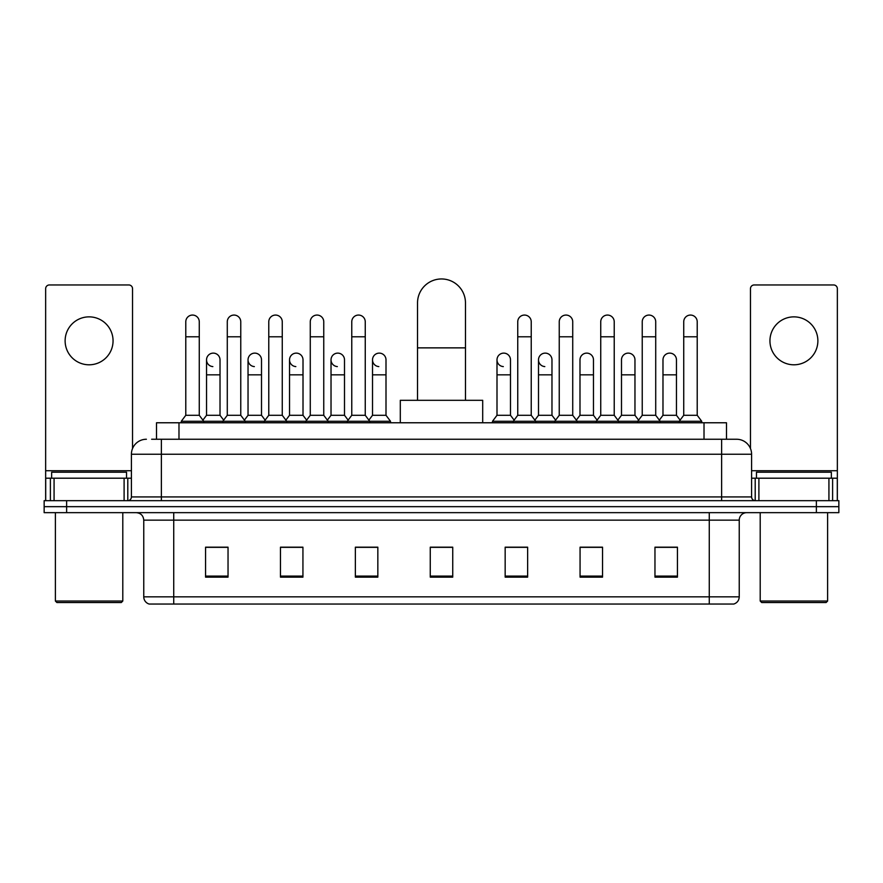 <?xml version="1.0" encoding="UTF-8"?>
<svg xmlns="http://www.w3.org/2000/svg" width="883" height="883" viewBox="0 0 883 883"><rect width="100%" height="100%" fill="white"/><g stroke="black" fill="none" stroke-linecap="round" stroke-linejoin="round"><path stroke-width="1.32" d="M156.512 439.248L156.512 422.769L726.488 422.769L726.488 439.248M151.975 439.248L736.61 439.248A14.978 14.978 0 0 1 751.588 454.237L751.588 496.93C751.786 499.182 753.044 500.429 755.34 500.672M151.633 439.248L161.368 439.248L161.368 454.237L131.412 454.237L131.412 496.93A3.742 3.742 0 0 1 127.66 500.672M146.39 439.248A14.978 14.978 0 0 0 131.412 454.237M66.622 500.672L44.15 500.672L44.15 506.665L66.622 506.665L44.15 506.665L44.15 512.659L66.622 512.659L66.622 506.665L816.378 506.665L66.622 506.665L66.622 500.672L816.378 500.672L816.378 506.665L838.85 506.665L816.378 506.665L816.378 512.659L66.622 512.659M816.378 512.659L838.85 512.659L838.85 500.672L816.378 500.672M751.588 454.237L721.632 454.237L721.632 439.248L736.61 439.248M739.237 596.842C739.027 600.429 737.228 602.835 733.839 604.038L709.27 604.038L709.27 596.842L739.237 596.842L739.237 520.142A7.494 7.494 0 0 1 746.72 512.659M709.27 604.038L149.161 604.038A7.494 7.494 0 0 1 143.763 596.842L143.763 520.142C143.322 515.595 140.827 513.1 136.28 512.659M677.438 577.14L677.438 547.184L654.965 547.184L654.965 577.14L677.438 577.14M602.537 577.14L602.537 547.184L580.065 547.184L580.065 577.14L602.537 577.14M527.637 577.14L527.637 547.184L505.164 547.184L505.164 577.14L527.637 577.14M228.035 577.14L228.035 547.184L205.562 547.184L205.562 577.14L228.035 577.14M302.935 577.14L302.935 547.184L280.463 547.184L280.463 577.14L302.935 577.14M377.836 577.14L377.836 547.184L355.363 547.184L355.363 577.14L377.836 577.14M452.736 577.14L452.736 547.184L430.264 547.184L430.264 577.14L452.736 577.14M599.987 547.339L594.226 547.339M654.965 547.339L677.217 547.339M662.228 547.339L656.466 547.339M371.765 547.339L366.004 547.339M288.774 547.339L283.013 547.339M226.534 547.339L220.772 547.339M205.783 547.339L228.035 547.339M516.996 547.339L511.235 547.339M452.736 547.339L430.264 547.339M377.836 547.339L355.363 547.339M302.935 547.339L280.463 547.339M527.637 547.339L505.164 547.339M602.537 547.339L580.065 547.339M89.095 316.865A23.973 23.973 0 0 0 65.121 340.838A23.973 23.973 0 0 0 89.095 364.8A23.973 23.973 0 0 0 113.057 340.838A23.973 23.973 0 0 0 89.095 316.865M124.106 500.672L124.106 478.2L54.073 478.2L54.073 500.672M132.538 448.542L132.538 288.697A3.742 3.742 0 0 0 128.786 284.955L49.393 284.955A3.742 3.742 0 0 0 45.651 288.697L45.651 478.2L54.073 478.2M124.106 478.2L131.412 478.2M45.651 500.672L45.651 478.2M121.302 602.537L56.887 602.537L55.386 601.036L122.792 601.036L121.302 602.537M55.386 512.659L55.386 601.036M122.792 512.659L122.792 601.036M126.545 478.2L126.545 472.206L51.644 472.206L51.644 478.2M417.527 400.308L417.527 302.935A23.973 23.973 0 0 1 441.5 278.962A23.973 23.973 0 0 1 465.473 302.935A23.973 23.973 0 0 0 441.5 278.962M465.473 400.308L465.473 302.935M482.692 422.769L482.692 400.308L400.308 400.308L400.308 422.769M185.783 336.787L199.271 336.787L199.271 415.286L185.783 415.286L185.783 321.809A6.744 6.744 0 0 1 192.958 315.076A6.744 6.744 0 0 1 199.271 321.809A6.744 6.744 0 0 0 192.958 315.076M185.783 415.286L181.291 421.279L181.291 422.769M199.271 415.286L203.763 421.279L181.291 421.279M227.284 415.286L227.284 336.787L240.761 336.787L240.761 415.286L227.284 415.286L222.792 421.279L203.763 421.279L203.763 422.769M227.284 336.787L227.284 321.809A6.744 6.744 0 0 1 234.448 315.076A6.744 6.744 0 0 1 240.761 321.809A6.744 6.744 0 0 0 234.448 315.076M240.761 415.286L245.264 421.279L222.792 421.279L222.792 422.769M268.774 415.286L268.774 336.787L282.262 336.787L282.262 415.286L268.774 415.286L264.282 421.279L245.264 421.279L245.264 422.769M268.774 336.787L268.774 321.809A6.744 6.744 0 0 1 275.938 315.076A6.744 6.744 0 0 1 282.262 321.809A6.744 6.744 0 0 0 275.938 315.076M282.262 415.286L286.754 421.279L264.282 421.279L264.282 422.769M310.275 415.286L310.275 336.787L323.752 336.787L323.752 415.286L310.275 415.286L305.783 421.279L286.754 421.279L286.754 422.769M310.275 336.787L310.275 321.809A6.744 6.744 0 0 1 317.439 315.076A6.744 6.744 0 0 1 323.752 321.809A6.744 6.744 0 0 0 317.439 315.076M323.752 415.286L328.244 421.279L305.783 421.279L305.783 422.769M351.765 415.286L351.765 336.787L365.253 336.787L365.253 415.286L351.765 415.286L347.273 421.279L328.244 421.279L328.244 422.769M351.765 336.787L351.765 321.809A6.744 6.744 0 0 1 358.928 315.076A6.744 6.744 0 0 1 365.253 321.809A6.744 6.744 0 0 0 358.928 315.076M365.253 415.286L369.745 421.279L347.273 421.279L347.273 422.769M386.003 415.286L386.003 374.834L372.516 374.834L372.516 415.286L386.003 415.286L390.496 421.279L369.745 421.279L369.745 422.769M517.747 336.787L531.235 336.787L531.235 415.286L517.747 415.286L517.747 321.809A6.744 6.744 0 0 1 524.91 315.076A6.744 6.744 0 0 1 531.235 321.809A6.744 6.744 0 0 0 524.91 315.076M517.747 415.286L513.255 421.279L513.255 422.769M531.235 415.286L535.727 421.279L492.504 421.279L492.504 422.769M559.248 415.286L559.248 336.787L572.725 336.787L572.725 415.286L559.248 415.286L554.756 421.279L535.727 421.279L535.727 422.769M559.248 336.787L559.248 321.809A6.744 6.744 0 0 1 566.411 315.076A6.744 6.744 0 0 1 572.725 321.809A6.744 6.744 0 0 0 566.411 315.076M572.725 415.286L577.217 421.279L554.756 421.279L554.756 422.769M600.738 415.286L600.738 336.787L614.226 336.787L614.226 415.286L600.738 415.286L596.246 421.279L577.217 421.279L577.217 422.769M600.738 336.787L600.738 321.809A6.744 6.744 0 0 1 607.901 315.076A6.744 6.744 0 0 1 614.226 321.809A6.744 6.744 0 0 0 607.901 315.076M614.226 415.286L618.718 421.279L596.246 421.279L596.246 422.769M642.239 415.286L642.239 336.787L655.716 336.787L655.716 415.286L642.239 415.286L637.736 421.279L618.718 421.279L618.718 422.769M642.239 336.787L642.239 321.809A6.744 6.744 0 0 1 649.402 315.076A6.744 6.744 0 0 1 655.716 321.809A6.744 6.744 0 0 0 649.402 315.076M655.716 415.286L660.208 421.279L637.736 421.279L637.736 422.769M683.729 415.286L683.729 336.787L697.217 336.787L697.217 415.286L683.729 415.286L679.237 421.279L660.208 421.279L660.208 422.769M683.729 336.787L683.729 321.809A6.744 6.744 0 0 1 690.892 315.076A6.744 6.744 0 0 1 697.217 321.809A6.744 6.744 0 0 0 690.892 315.076M697.217 415.286L701.709 421.279L679.237 421.279L679.237 422.769M701.709 421.279L701.709 422.769M212.858 366.588A6.744 6.744 0 0 1 206.534 359.856A6.744 6.744 0 0 1 213.697 353.134A6.744 6.744 0 0 1 220.022 359.856L220.022 374.834L206.534 374.834L206.534 359.856M220.022 374.834L220.022 415.286L206.534 415.286L206.534 374.834M206.534 415.286L202.902 420.131M220.022 415.286L223.653 420.131M254.348 366.588A6.744 6.744 0 0 1 248.035 359.856A6.744 6.744 0 0 1 255.198 353.134A6.744 6.744 0 0 1 261.511 359.856L261.511 374.834L248.035 374.834L248.035 359.856M261.511 374.834L261.511 415.286L248.035 415.286L248.035 374.834M248.035 415.286L244.403 420.131M261.511 415.286L265.143 420.131M295.838 366.588A6.744 6.744 0 0 1 289.525 359.856A6.744 6.744 0 0 1 296.688 353.134A6.744 6.744 0 0 1 303.012 359.856L303.012 374.834L289.525 374.834L289.525 359.856M303.012 374.834L303.012 415.286L289.525 415.286L289.525 374.834M289.525 415.286L285.893 420.131M303.012 415.286L306.644 420.131M337.339 366.588A6.744 6.744 0 0 1 331.026 359.856A6.744 6.744 0 0 1 338.189 353.134A6.744 6.744 0 0 1 344.502 359.856L344.502 374.834L331.026 374.834L331.026 359.856M344.502 374.834L344.502 415.286L331.026 415.286L331.026 374.834M331.026 415.286L327.383 420.131M344.502 415.286L348.134 420.131M378.829 366.588A6.744 6.744 0 0 1 372.516 359.856A6.744 6.744 0 0 1 379.679 353.134A6.744 6.744 0 0 1 386.003 359.856L386.003 374.834M372.516 415.286L368.884 420.131M390.496 421.279L390.496 422.769M503.321 366.588A6.744 6.744 0 0 1 496.997 359.856A6.744 6.744 0 0 1 504.171 353.134A6.744 6.744 0 0 1 510.484 359.856L510.484 374.834L496.997 374.834L496.997 359.856M510.484 374.834L510.484 415.286L496.997 415.286L496.997 374.834M496.997 415.286L492.504 421.279M510.484 415.286L514.116 420.131M544.811 366.588A6.744 6.744 0 0 1 538.498 359.856A6.744 6.744 0 0 1 545.661 353.134A6.744 6.744 0 0 1 551.974 359.856L551.974 374.834L538.498 374.834L538.498 359.856M551.974 374.834L551.974 415.286L538.498 415.286L538.498 374.834M538.498 415.286L534.866 420.131M551.974 415.286L555.617 420.131M579.988 359.856A6.744 6.744 0 0 1 587.162 353.134A6.744 6.744 0 0 1 593.475 359.856L593.475 374.834L579.988 374.834L579.988 359.856M593.475 374.834L593.475 415.286L579.988 415.286L579.988 374.834M579.988 415.286L576.356 420.131M593.475 415.286L597.107 420.131M621.489 359.856A6.744 6.744 0 0 1 628.652 353.134A6.744 6.744 0 0 1 634.965 359.856L634.965 374.834L621.489 374.834L621.489 359.856M634.965 374.834L634.965 415.286L621.489 415.286L621.489 374.834M621.489 415.286L617.857 420.131M634.965 415.286L638.597 420.131M662.978 359.856A6.744 6.744 0 0 1 670.142 353.134A6.744 6.744 0 0 1 676.466 359.856L676.466 374.834L662.978 374.834L662.978 359.856M676.466 374.834L676.466 415.286L662.978 415.286L662.978 374.834M662.978 415.286L659.347 420.131M676.466 415.286L680.098 420.131M793.905 316.865A23.973 23.973 0 0 0 769.943 340.838A23.973 23.973 0 0 0 793.905 364.8A23.973 23.973 0 0 0 817.879 340.838A23.973 23.973 0 0 0 793.905 316.865M828.927 500.672L828.927 478.2L758.894 478.2L758.894 500.672M837.349 500.672L837.349 478.2L837.349 500.672M828.927 478.2L837.349 478.2L837.349 288.697A3.742 3.742 0 0 0 833.607 284.955L754.214 284.955A3.742 3.742 0 0 0 750.462 288.697L750.462 448.542M751.588 478.2L758.894 478.2M826.113 602.537L761.698 602.537L760.208 601.036L827.614 601.036L826.113 602.537M760.208 512.659L760.208 601.036M827.614 512.659L827.614 601.036M831.356 478.2L831.356 472.206L756.455 472.206L756.455 478.2M178.984 439.248L178.984 422.769M704.016 439.248L704.016 422.769M161.368 500.672L161.368 496.93L751.588 496.93M131.412 496.93L161.368 496.93L161.368 454.237L721.632 454.237L721.632 500.672M709.27 512.659L709.27 520.142L143.763 520.142M739.237 520.142L709.27 520.142L709.27 596.842L173.73 596.842L173.73 604.038M143.763 596.842L173.73 596.842L173.73 512.659M452.736 576.102L430.264 576.102M377.836 576.102L355.363 576.102M302.935 576.102L280.463 576.102M228.035 576.102L205.562 576.102M527.637 576.102L505.164 576.102M602.537 576.102L580.065 576.102M677.438 576.102L654.965 576.102M131.412 470.716L45.651 470.716M127.792 478.2L127.792 500.672M45.706 478.2L45.706 500.672M50.386 500.672L50.386 478.2M417.527 347.869L465.473 347.869M837.349 470.716L751.588 470.716M837.294 500.672L837.294 478.2M832.614 478.2L832.614 500.672M755.208 500.672L755.208 478.2M199.271 336.787L199.271 321.809M240.761 336.787L240.761 321.809M282.262 336.787L282.262 321.809M323.752 336.787L323.752 321.809M365.253 336.787L365.253 321.809M531.235 336.787L531.235 321.809M572.725 336.787L572.725 321.809M614.226 336.787L614.226 321.809M655.716 336.787L655.716 321.809M697.217 336.787L697.217 321.809M372.516 374.834L372.516 359.856"/></g></svg>
